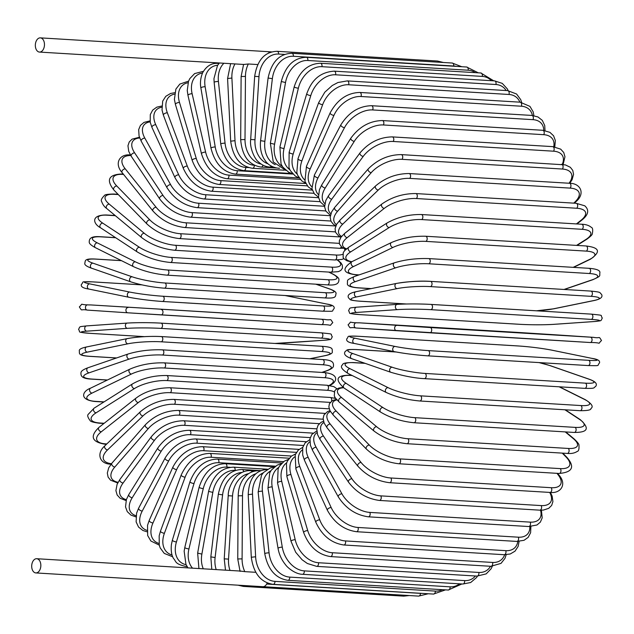 <?xml version="1.0" encoding="UTF-8"?>
<svg xmlns="http://www.w3.org/2000/svg" width="634" height="634" viewBox="0 0 634 634"><rect width="100%" height="100%" fill="white"/><g stroke="black" fill="none" stroke-linecap="round" stroke-linejoin="round"><path stroke-width="0.95" d="M266.969 51.631A7.117 4.565 93.5 0 1 267.35 51.623A7.117 4.565 93.5 0 1 269.474 52.63M39.95 37.866A7.117 4.565 93.5 0 1 40.33 37.866A7.117 4.565 93.5 0 1 44.467 44.951A7.117 4.565 93.5 0 1 39.855 52.075A7.117 4.565 93.5 0 1 39.474 52.075A7.117 4.565 93.5 0 1 35.338 44.99A7.117 4.565 93.5 0 1 39.95 37.866M39.474 52.075L243.773 64.462L248.33 63.986L257.666 64.549M255.827 473.78A23.727 18.148 86 0 0 242.521 495.733L242.085 558.863A23.727 18.148 86 0 0 244.787 571.638L240.548 571.099M36.32 558.72A7.117 4.565 93.5 0 1 36.701 558.72A7.117 4.565 93.5 0 1 40.838 565.805A7.117 4.565 93.5 0 1 36.217 572.922A7.117 4.565 93.5 0 1 35.837 572.93A7.117 4.565 93.5 0 1 31.7 565.845A7.117 4.565 93.5 0 1 36.32 558.72M267.191 582.931A7.117 4.565 93.5 0 1 263.229 586.68A7.117 4.565 93.5 0 1 262.848 586.688L35.837 572.93M244.787 571.638L255.708 572.304M283.842 343.057A2.639 2.013 -94 0 1 283.644 343.081A2.639 2.013 -94 0 1 283.446 343.081L324.101 340.268A23.727 1.522 -179.6 0 0 321.169 338.104L160.806 328.388A23.727 1.522 -179.6 0 0 127.379 328.341L86.731 331.162A23.727 1.522 -179.6 0 0 89.663 333.318L144.481 336.638M274.799 343.438A23.727 1.522 -179.6 0 0 283.446 343.081M161.123 323.142L321.2 332.842A2.639 1.688 93.5 0 1 321.343 332.842A2.639 1.688 93.5 0 1 322.872 335.465A2.639 1.688 93.5 0 1 321.169 338.104M86.763 325.9A2.639 2.013 86 0 0 86.565 325.9L127.22 323.078A2.639 2.013 86 0 1 127.418 323.078A23.727 1.522 0.4 0 1 160.838 323.126A2.639 1.688 93.5 0 1 160.981 323.126A2.639 1.688 93.5 0 1 162.51 325.749A2.639 1.688 93.5 0 1 160.806 328.388M144.401 336.646L89.521 333.318C75.573 331.796 81.136 332.699 78.561 329.442C80.328 326.074 78.481 326.914 86.565 325.9A2.639 2.013 86 0 0 84.726 328.539A2.639 2.013 86 0 0 86.731 331.162M324.505 340.236A2.639 2.013 -94 0 1 324.299 340.26C332.382 339.245 330.536 340.086 332.295 336.725C329.728 333.468 335.291 334.364 321.343 332.842L160.981 323.126C148.935 322.508 137.681 322.5 127.22 323.078A2.639 2.013 86 0 0 125.381 325.717A2.639 2.013 86 0 0 127.379 328.341M274.879 343.446L324.299 340.26A2.639 2.013 -94 0 1 324.101 340.268M87.65 304.835A2.639 2.021 93.8 0 0 85.463 307.339A2.639 2.021 93.8 0 0 87.31 310.097C79.924 308.718 82.594 311.968 79.353 306.911C84.171 302.378 77.57 305.009 90.646 304.922L251.009 314.646A2.639 1.688 93.5 0 1 251.016 314.646L90.654 304.922A2.639 1.688 -86.5 0 0 90.646 304.922L284.381 316.754A2.639 2.021 -86.2 0 1 284.389 316.754A2.639 2.021 -86.2 0 0 284.365 316.754M128.108 307.53A2.639 2.021 93.8 0 0 125.928 310.034A2.639 2.021 93.8 0 0 127.767 312.792L87.318 310.097A2.639 2.021 93.8 0 1 87.31 310.097L127.767 312.792A2.639 2.021 93.8 0 0 127.775 312.792L321.493 324.624L161.139 314.9M321.826 319.362A2.639 1.688 93.5 0 1 323.34 322.096A2.639 1.688 93.5 0 1 321.493 324.624C334.57 324.537 327.976 327.168 332.795 322.635C329.553 317.579 332.224 320.828 324.838 319.449A2.639 2.021 -86.2 0 1 324.838 319.449L284.381 316.754M161.456 309.638A2.639 1.688 93.5 0 1 162.978 312.38A2.639 1.688 93.5 0 1 161.131 314.9L127.767 312.792M141.945 284.872L92.905 281.9A23.727 1.656 6.8 0 0 89.711 283.866L129.669 292.052A23.727 1.656 6.8 0 0 162.835 296.229L323.197 305.945A23.727 1.656 6.8 0 0 326.383 303.979L286.425 295.793A23.727 1.656 6.8 0 0 284.943 295.499M286.425 295.793A2.639 2.013 -78.4 0 1 286.647 295.816A2.639 2.013 -78.4 0 1 286.853 295.88M162.835 296.229A2.639 1.688 93.5 0 1 164.198 299.058A2.639 1.688 93.5 0 1 162.359 301.467A2.639 1.688 93.5 0 1 162.209 301.451A23.727 1.656 -173.2 0 1 129.043 297.275A2.639 2.013 101.6 0 1 128.829 297.251A2.639 2.013 101.6 0 1 127.355 294.398A2.639 2.013 101.6 0 1 129.669 292.052M323.197 305.945A2.639 1.688 93.5 0 1 324.56 308.782A2.639 1.688 93.5 0 1 322.722 311.191A2.639 1.688 93.5 0 1 322.571 311.167L162.51 301.467M326.383 303.979A2.639 2.013 -78.4 0 1 326.605 304.003A2.639 2.013 -78.4 0 1 326.819 304.066M89.711 283.866A2.639 2.013 101.6 0 0 87.397 286.211A2.639 2.013 101.6 0 0 88.871 289.056A2.639 2.013 101.6 0 0 89.085 289.088M121.498 260.669L96.423 259.155A2.639 1.688 -86.5 0 0 96.13 259.092L121.403 260.622M96.423 259.155A23.727 3.233 10.1 0 0 92.929 263.158L132.086 276.773A23.727 3.233 10.1 0 0 164.943 282.986L325.305 292.702A23.727 3.233 10.1 0 0 328.8 288.7L315.795 284.175M328.8 288.7A2.639 1.989 -70.8 0 1 329.212 288.779L316.009 284.19M325.305 292.702A2.639 1.688 93.5 0 1 326.518 295.61A2.639 1.688 93.5 0 1 324.695 297.909C337.391 298.749 335.18 295.991 336.083 293.487C336.171 291.973 333.88 290.404 329.212 288.779M164.943 282.986A2.639 1.688 93.5 0 1 166.156 285.894A2.639 1.688 93.5 0 1 164.325 288.185L324.695 297.909M132.086 276.773A2.639 1.989 109.2 0 0 129.669 278.96A2.639 1.989 109.2 0 0 130.762 281.837C140.994 285.086 152.184 287.202 164.325 288.185M92.929 263.158A2.639 1.989 109.2 0 0 90.511 265.337A2.639 1.989 109.2 0 0 91.613 268.222L130.762 281.837M115.705 237.742L101.194 236.862A2.639 1.688 -86.5 0 0 100.758 236.744L115.547 237.639M101.194 236.862A23.727 4.779 13.4 0 0 97.287 242.862L135.335 261.81A23.727 4.779 13.4 0 0 167.78 270.013L328.143 279.737A23.727 4.779 13.4 0 0 332.058 273.729L328.729 272.073M332.058 273.729A2.639 1.95 -63.5 0 1 332.636 273.888L329.038 272.097M328.143 279.737A2.639 1.688 93.5 0 1 329.197 282.693A2.639 1.688 93.5 0 1 327.39 284.88C337.653 285.712 338.936 282.78 338.921 279.507C338.976 278.025 336.876 276.155 332.636 273.888M167.78 270.013A2.639 1.688 93.5 0 1 168.834 272.977A2.639 1.688 93.5 0 1 167.027 275.156L327.39 284.88M135.335 261.81A2.639 1.95 116.5 0 0 132.831 263.823A2.639 1.95 116.5 0 0 133.568 266.684C143.633 271.225 154.783 274.046 167.027 275.156M97.287 242.862A2.639 1.95 116.5 0 0 94.783 244.875A2.639 1.95 116.5 0 0 95.512 247.736L133.568 266.684M115.348 215.695L107.178 215.195A2.639 1.688 -86.5 0 0 106.599 214.997L115.134 215.512M107.178 215.195A23.727 6.292 16.8 0 0 102.748 223.144L139.401 247.268A23.727 6.292 16.8 0 0 171.323 257.42L331.685 267.136A23.727 6.292 16.8 0 0 337.32 260.035M331.685 267.136A2.639 1.688 93.5 0 1 332.588 270.132A2.639 1.688 93.5 0 1 330.797 272.2L338.374 271.637L340.775 270.472L342.447 268.142L342.305 265.107L340.981 262.92L337.708 260.019M171.323 257.42A2.639 1.688 93.5 0 1 172.226 260.416A2.639 1.688 93.5 0 1 170.435 262.484L330.797 272.2M139.401 247.268A2.639 1.902 123.4 0 0 136.833 249.107A2.639 1.902 123.4 0 0 137.221 251.904C147.033 257.721 158.104 261.248 170.435 262.484M102.748 223.144A2.639 1.902 123.4 0 0 100.172 224.983A2.639 1.902 123.4 0 0 100.56 227.78L137.221 251.904M118.296 194.559L114.318 194.321A2.639 1.688 -86.5 0 0 113.613 194.02L118.035 194.289M114.318 194.321A23.727 7.759 20.3 0 0 109.262 204.14L144.251 233.264A23.727 7.759 20.3 0 0 175.547 245.287L335.909 255.011A23.727 7.759 20.3 0 0 342.701 254.329M344.999 250.2A23.727 7.759 20.3 0 0 344.246 248.679M335.909 255.011A2.639 1.688 93.5 0 1 336.654 258.022A2.639 1.688 93.5 0 1 334.887 259.98L341.892 259.425L343.866 258.632M175.547 245.287A2.639 1.688 93.5 0 1 176.292 248.298A2.639 1.688 93.5 0 1 174.524 250.256L334.887 259.98M144.251 233.264A2.639 1.831 129.8 0 0 141.62 234.937A2.639 1.831 129.8 0 0 141.699 237.623C151.177 244.684 162.114 248.893 174.524 250.256M109.262 204.14A2.639 1.831 129.8 0 0 106.639 205.812A2.639 1.831 129.8 0 0 106.71 208.499L141.699 237.623M123.598 174.453L122.576 174.39A2.639 1.688 -86.5 0 0 121.744 173.978L123.289 174.073M122.576 174.39A23.727 9.169 23.9 0 0 116.791 186L149.838 219.903A23.727 9.169 23.9 0 0 180.405 233.716L339.309 243.353M341.258 246.824A2.639 1.688 93.5 0 1 339.626 248.29L343.327 248.259M180.405 233.716A2.639 1.688 93.5 0 1 181.007 236.728A2.639 1.688 93.5 0 1 179.263 238.574L339.626 248.29M149.838 219.903A2.639 1.751 135.7 0 0 147.167 221.409A2.639 1.751 135.7 0 0 146.961 223.968C156.035 232.226 166.805 237.092 179.263 238.574M116.791 186A2.639 1.751 135.7 0 0 114.12 187.505A2.639 1.751 135.7 0 0 113.914 190.065L146.961 223.968M130.755 155.52A23.727 10.501 27.8 0 0 125.27 168.866L156.13 207.286A23.727 10.501 27.8 0 0 185.881 222.796L335.386 231.862M185.881 222.796A2.639 1.688 93.5 0 1 186.333 225.783A2.639 1.688 93.5 0 1 184.613 227.519L340.45 236.965M156.13 207.286A2.639 1.656 141.2 0 0 153.428 208.641A2.639 1.656 141.2 0 0 152.968 211.027C161.583 220.434 172.131 225.934 184.613 227.519M125.27 168.866A2.639 1.656 141.2 0 0 122.568 170.213A2.639 1.656 141.2 0 0 122.116 172.607L152.968 211.027M139.71 137.974A23.727 11.761 31.9 0 0 134.646 152.865L163.073 195.51A23.727 11.761 31.9 0 0 191.92 212.604L330.869 221.028M191.92 212.604A2.639 1.688 93.5 0 1 192.237 215.552A2.639 1.688 93.5 0 1 190.549 217.185L335.79 225.981M163.073 195.51A2.639 1.545 146.3 0 0 160.347 196.714A2.639 1.545 146.3 0 0 159.673 198.917C167.756 209.418 178.051 215.505 190.549 217.185M134.646 152.865A2.639 1.545 146.3 0 0 131.912 154.062A2.639 1.545 146.3 0 0 131.238 156.265L159.673 198.917M150.131 121.855A23.727 12.926 36.3 0 0 144.829 138.117L170.625 184.668A23.727 12.926 36.3 0 0 198.474 203.221L325.765 210.94M198.474 203.221A2.639 1.688 93.5 0 1 198.664 206.113A2.639 1.688 93.5 0 1 197.008 207.635L330.314 215.718M170.625 184.668A2.639 1.427 151 0 0 167.867 185.714A2.639 1.427 151 0 0 167.011 187.727C174.516 199.242 184.51 205.884 197.008 207.635M144.829 138.117A2.639 1.427 151 0 0 142.079 139.163A2.639 1.427 151 0 0 141.216 141.176L167.011 187.727M161.757 107.225A23.727 13.996 41.1 0 0 155.758 124.732L178.717 174.833A23.727 13.996 41.1 0 0 205.503 194.725L320.115 201.667M205.503 194.725A2.639 1.688 93.5 0 1 205.567 197.539A2.639 1.688 93.5 0 1 203.942 198.957L324.6 206.272M178.717 174.833A2.639 1.292 155.4 0 0 175.943 175.745A2.639 1.292 155.4 0 0 174.921 177.536C181.799 190.002 191.468 197.142 203.942 198.957M155.758 124.732A2.639 1.292 155.4 0 0 152.984 125.643A2.639 1.292 155.4 0 0 151.962 127.434L174.921 177.536M174.437 94.157A23.727 14.954 46.2 0 0 167.344 112.82L187.292 166.092A23.727 14.954 46.2 0 0 212.945 187.165L313.949 193.291M212.945 187.165A2.639 1.688 93.5 0 1 212.889 189.891A2.639 1.688 93.5 0 1 211.312 191.214L318.601 197.713M187.292 166.092A2.639 1.157 159.5 0 0 184.502 166.853A2.639 1.157 159.5 0 0 183.345 168.43C189.542 181.752 198.87 189.352 211.312 191.214M167.344 112.82A2.639 1.157 159.5 0 0 164.563 113.589A2.639 1.157 159.5 0 0 163.398 115.166L183.345 168.43M188.044 82.737A23.727 15.802 51.7 0 0 179.501 102.47L196.278 158.5A23.727 15.802 51.7 0 0 220.751 180.611L307.316 185.857M220.751 180.611A2.639 1.688 93.5 0 1 219.047 184.462L312.324 190.113M196.278 158.5A2.639 1.006 163.3 0 0 193.481 159.126A2.639 1.006 163.3 0 0 192.213 160.473C197.689 174.572 206.636 182.56 219.047 184.462M179.501 102.47A2.639 1.006 163.3 0 0 176.704 103.096A2.639 1.006 163.3 0 0 175.428 104.444L192.213 160.473M202.484 73.069A23.727 16.532 57.7 0 0 192.126 93.761L205.622 152.12A23.727 16.532 57.7 0 0 228.858 175.111L300.27 179.438M228.858 175.111A2.639 1.688 93.5 0 1 227.099 178.748L305.818 183.519M205.622 152.12A2.639 0.848 167 0 0 202.817 152.612A2.639 0.848 167 0 0 201.453 153.721C206.177 168.493 214.728 176.831 227.099 178.748M192.126 93.761A2.639 0.848 167 0 0 189.32 94.252A2.639 0.848 167 0 0 187.965 95.362L201.453 153.721M218.77 63.725A2.639 1.688 -86.5 0 0 218.048 63.424L218.968 63.479M217.668 65.262A23.727 17.134 64.2 0 0 205.139 86.747L215.235 147.001A23.727 17.134 64.2 0 0 237.195 170.697L292.868 174.073M237.195 170.697A2.639 1.688 93.5 0 1 235.396 174.128L299.145 177.988M215.235 147.001A2.639 0.682 170.5 0 0 212.422 147.357A2.639 0.682 170.5 0 0 210.995 148.229C214.926 163.572 223.065 172.202 235.396 174.128M205.139 86.747A2.639 0.682 170.5 0 0 202.333 87.104A2.639 0.682 170.5 0 0 200.899 87.983L210.995 148.229M223.897 63.257A23.727 17.609 71.1 0 0 218.429 81.501L225.054 143.189A23.727 17.609 71.1 0 0 245.715 167.416L248.671 167.598M245.715 167.416A2.639 1.688 93.5 0 1 243.884 170.625L291.949 173.534M225.054 143.189A2.639 0.515 173.9 0 0 222.241 143.411A2.639 0.515 173.9 0 0 220.767 144.037C223.873 159.839 231.584 168.699 243.884 170.625M218.429 81.501A2.639 0.515 173.9 0 0 215.615 81.723A2.639 0.515 173.9 0 0 214.141 82.357L220.767 144.037M234.976 63.923A23.727 17.942 78.4 0 0 231.901 78.045L235.008 140.693A23.727 17.942 78.4 0 0 254.345 165.292L254.527 165.3M254.345 165.292A2.639 1.688 93.5 0 1 252.498 168.272L284.278 170.197M235.008 140.693L230.681 141.176C232.955 157.327 240.223 166.354 252.498 168.272M231.901 78.045L227.582 78.529L230.681 141.176M248.33 63.986A23.727 18.148 86 0 0 245.453 76.421L245.009 139.551A23.727 18.148 86 0 0 261.224 164.103M245.453 76.421L241.118 76.516L243.591 64.391M245.009 139.551L240.682 139.654L241.118 76.516M262.936 165.125A2.639 1.688 93.5 0 1 261.168 167.083C248.916 165.181 242.085 156.043 240.682 139.654M443.38 62.489L437.484 61.03A2.639 1.688 93.5 0 1 438.783 62.211M284.618 54.413L278.643 54.056A2.639 1.688 -86.5 0 0 277.121 51.314L437.484 61.03M278.643 54.056A23.727 18.212 93.8 0 0 258.973 76.627L254.995 139.765A23.727 18.212 93.8 0 0 268.103 163.857M271.241 166.1A2.639 1.688 93.5 0 1 269.83 167.067L273.904 167.313M254.995 139.765L250.676 139.488C249.368 148.625 255.447 159.784 258.157 161.575C261.636 164.967 265.527 166.797 269.83 167.067M258.973 76.627L254.662 76.349L250.676 139.488M452.216 63.028A2.639 1.688 93.5 0 1 453.722 65.999L293.36 56.275A2.639 1.688 -86.5 0 0 291.854 53.304L452.216 63.028L461.718 66.713M456.25 66.388A23.727 18.132 101.6 0 0 453.722 65.999M293.36 56.275A23.727 18.132 101.6 0 0 272.366 78.671L264.877 141.334A23.727 18.132 101.6 0 0 275.196 164.658M279.103 168.05A2.639 1.688 93.5 0 1 278.421 168.232L279.491 168.295M264.877 141.334L260.59 140.685C259.877 147.437 260.954 153.38 263.839 158.532L265.543 161.107C266.09 161.884 269.616 167.091 278.421 168.232M272.366 78.671L268.087 78.022L260.59 140.685M466.703 67.022A2.639 1.688 93.5 0 1 468.177 70.215L307.815 60.499A2.639 1.688 -86.5 0 0 306.341 57.298L466.703 67.022L478.298 72.831M475.183 72.641A23.727 17.918 109.2 0 0 468.177 70.215M307.815 60.499A23.727 17.918 109.2 0 0 285.53 82.539L274.585 144.251A23.727 17.918 109.2 0 0 282.463 166.591M274.585 144.251L270.361 143.221L273.254 161.963L285.926 170.475M285.53 82.539L281.306 81.509L270.361 143.221M480.849 72.981A2.639 1.688 93.5 0 1 482.276 76.405L321.913 66.681A2.639 1.688 -86.5 0 0 320.487 63.265L480.849 72.981L493.751 80.827M491.334 80.676A23.727 17.57 116.5 0 0 482.276 76.405M321.913 66.681A23.727 17.57 116.5 0 0 298.368 88.189L284.048 148.483A23.727 17.57 116.5 0 0 289.841 169.73M284.048 148.483A2.639 0.531 -166.6 0 1 281.282 147.912A2.639 0.531 -166.6 0 1 279.895 147.08L281.052 164L282.748 167.011L288.866 172.377L292.48 173.661M298.368 88.189A2.639 0.531 -166.6 0 1 295.603 87.619A2.639 0.531 -166.6 0 1 294.216 86.795L279.895 147.08M494.536 80.875A2.639 1.688 93.5 0 1 495.907 84.512L335.544 74.788A2.639 1.688 -86.5 0 0 334.173 71.151L494.536 80.875L502.271 83.387L507.343 88.918L508.183 90.67M506.17 90.543A23.727 17.086 123.4 0 0 495.907 84.512M335.544 74.788A23.727 17.086 123.4 0 0 310.771 95.591L293.193 153.999A23.727 17.086 123.4 0 0 297.227 174.112M293.193 153.999A2.639 0.697 -163.2 0 1 290.443 153.293A2.639 0.697 -163.2 0 1 289.136 152.239L288.985 167.638L290.285 170.586L295.349 176.117L299.082 177.892M310.771 95.591A2.639 0.697 -163.2 0 1 308.029 94.886A2.639 0.697 -163.2 0 1 306.721 93.824L289.136 152.239M507.66 90.63A2.639 1.688 93.5 0 1 508.959 94.474L348.597 84.758A2.639 1.688 -86.5 0 0 347.297 80.906L507.66 90.63L516.583 94.022L520.728 99.673L521.6 102.328M519.864 102.161A23.727 16.476 129.8 0 0 508.959 94.474M348.597 84.758A23.727 16.476 129.8 0 0 322.651 104.681L301.942 160.767A23.727 16.476 129.8 0 0 304.518 179.731M301.942 160.767A2.639 0.864 -159.7 0 1 299.224 159.927A2.639 0.864 -159.7 0 1 298.012 158.643L296.799 172.607L297.671 175.277L301.816 180.928L305.667 183.21M322.651 104.681A2.639 0.864 -159.7 0 1 319.932 103.849A2.639 0.864 -159.7 0 1 318.72 102.557L298.012 158.643M520.126 102.177A2.639 1.688 93.5 0 1 521.505 103.588A2.639 1.688 93.5 0 1 521.338 106.219L360.976 96.503A2.639 1.688 -86.5 0 0 361.142 93.864A2.639 1.688 -86.5 0 0 359.763 92.453L520.126 102.177L529.945 106.385L533.186 111.853L533.899 115.665M532.409 115.467A23.727 15.739 135.7 0 0 521.338 106.219M360.976 96.503A23.727 15.739 135.7 0 0 333.92 115.396L310.24 168.731A23.727 15.739 135.7 0 0 311.611 186.57M310.24 168.731A2.639 1.022 -156.1 0 1 307.545 167.756A2.639 1.022 -156.1 0 1 306.46 166.251L304.946 181.379L308.187 186.84L312.174 189.637M333.92 115.396A2.639 1.022 -156.1 0 1 331.225 114.421A2.639 1.022 -156.1 0 1 330.132 112.915L306.46 166.251M531.831 115.428A2.639 1.688 93.5 0 1 533.242 116.933A2.639 1.688 93.5 0 1 532.956 119.66L372.594 109.936A2.639 1.688 -86.5 0 0 372.879 107.217A2.639 1.688 -86.5 0 0 371.469 105.704L531.831 115.428L537.933 116.941L542.292 120.357L544.733 125.5L545.002 130.556M543.742 130.366A23.727 14.875 141.2 0 0 532.956 119.66M372.594 109.936A23.727 14.875 141.2 0 0 344.492 127.656L318.022 177.829A23.727 14.875 141.2 0 0 318.411 194.567M318.022 177.829A2.639 1.165 -152.2 0 1 315.352 176.72A2.639 1.165 -152.2 0 1 314.409 175L311.928 188.702L314.369 193.845L318.506 197.158M344.492 127.656A2.639 1.165 -152.2 0 1 341.821 126.546A2.639 1.165 -152.2 0 1 340.878 124.819L314.409 175M542.696 130.279A2.639 1.688 93.5 0 1 544.13 131.896A2.639 1.688 93.5 0 1 543.718 134.685L383.356 124.969A2.639 1.688 -86.5 0 0 383.768 122.172A2.639 1.688 -86.5 0 0 382.334 120.555L542.696 130.279L549.892 132.324L553.569 135.779L555.344 140.51L554.798 146.866M553.744 146.716A23.727 13.908 146.3 0 0 543.718 134.685M383.356 124.969A23.727 13.908 146.3 0 0 354.279 141.35L325.226 187.989A23.727 13.908 146.3 0 0 324.838 203.649M325.226 187.989A2.639 1.308 -148.1 0 1 322.587 186.737A2.639 1.308 -148.1 0 1 321.803 184.819L319.417 189.725L318.514 197.198L320.281 201.937L324.6 205.741M354.279 141.35A2.639 1.308 -148.1 0 1 351.64 140.106A2.639 1.308 -148.1 0 1 350.864 138.18L321.803 184.819M552.626 146.62A2.639 1.688 93.5 0 1 554.084 148.34A2.639 1.688 93.5 0 1 553.545 151.193L393.183 141.469A2.639 1.688 -86.5 0 0 393.722 138.624A2.639 1.688 -86.5 0 0 392.264 136.896L552.626 146.62L560.67 149.133L563.745 152.509L564.957 156.78L563.135 164.475M562.263 164.38A23.727 12.831 151 0 0 553.545 151.193M393.183 141.469A23.727 12.831 151 0 0 363.219 156.392L331.796 199.139A23.727 12.831 151 0 0 330.845 213.721M331.796 199.139A2.639 1.434 -143.7 0 1 329.189 197.745A2.639 1.434 -143.7 0 1 328.594 195.637L325.821 200.455L324.616 206.795L325.836 211.067L330.393 215.322M363.219 156.392A2.639 1.434 -143.7 0 1 360.619 155.005A2.639 1.434 -143.7 0 1 360.017 152.897L328.594 195.637M561.558 164.325A2.639 1.688 93.5 0 1 563.04 166.156A2.639 1.688 93.5 0 1 562.358 169.04L401.996 159.324A2.639 1.688 -86.5 0 0 402.677 156.44A2.639 1.688 -86.5 0 0 401.195 154.601L565.338 164.888L570.331 167.281L572.779 170.419L573.556 174.334L572.082 179.723L569.768 183.281M569.047 183.234A23.727 11.65 155.4 0 0 562.358 169.04M401.996 159.324A23.727 11.65 155.4 0 0 371.231 172.67L337.676 211.185A23.727 11.65 155.4 0 0 336.416 224.674M337.676 211.185A2.639 1.553 -138.9 0 1 335.117 209.656A2.639 1.553 -138.9 0 1 334.736 207.366L331.63 211.883L330.163 217.264L330.94 221.187L333.381 224.317L335.846 225.839M371.231 172.67A2.639 1.553 -138.9 0 1 368.671 171.132A2.639 1.553 -138.9 0 1 368.291 168.85L334.736 207.366M569.419 183.258A2.639 1.688 93.5 0 1 570.917 185.199A2.639 1.688 93.5 0 1 570.085 188.108L409.722 178.392A2.639 1.688 -86.5 0 0 410.555 175.483A2.639 1.688 -86.5 0 0 409.057 173.542L569.419 183.258C580.57 183.21 585.602 193.592 575.973 201.644A2.639 1.664 46.2 0 1 574.983 201.969A23.727 10.39 159.5 0 0 570.085 188.108M573.762 203.134L574.983 201.969M409.722 178.392A23.727 10.39 159.5 0 0 378.26 190.042L342.836 224.048A23.727 10.39 159.5 0 0 341.583 236.411M342.836 224.048A2.639 1.664 -133.8 0 1 340.323 222.368A2.639 1.664 -133.8 0 1 340.181 219.927L336.67 224.23L335.093 228.573L335.521 232.234L338.659 236.007L340.997 237.187M378.26 190.042A2.639 1.664 -133.8 0 1 375.748 188.361A2.639 1.664 -133.8 0 1 375.605 185.921L340.181 219.927M576.148 203.284A2.639 1.688 93.5 0 1 577.653 205.337A2.639 1.688 93.5 0 1 576.686 208.245L416.324 198.529A2.639 1.688 -86.5 0 0 417.291 195.613A2.639 1.688 -86.5 0 0 415.785 193.56L576.148 203.284L584.778 205.812C589.438 210.028 588.487 214.775 581.909 220.046A2.639 1.759 51.7 0 1 580.974 220.315A23.727 9.042 163.3 0 0 576.686 208.245M576.409 223.921L580.974 220.315M416.324 198.529A23.727 9.042 163.3 0 0 384.259 208.388L347.226 237.623A23.727 9.042 163.3 0 0 346.536 248.797M347.226 237.623A2.639 1.759 -128.3 0 1 344.769 235.793A2.639 1.759 -128.3 0 1 344.896 233.225L341.013 237.156L339.341 240.777L339.452 243.955L342.027 247.458L345.982 249.265M384.259 208.388A2.639 1.759 -128.3 0 1 381.795 206.557A2.639 1.759 -128.3 0 1 381.93 203.989L344.896 233.225M581.687 224.238A2.639 1.688 93.5 0 1 583.209 226.401A2.639 1.688 93.5 0 1 582.091 229.302L421.729 219.578A2.639 1.688 -86.5 0 0 422.846 216.685A2.639 1.688 -86.5 0 0 421.325 214.522L581.687 224.238C585.824 224.365 589.018 225.403 591.292 227.344C592.711 227.741 593.052 229.904 592.307 233.843C592.235 234.826 590.373 236.648 586.735 239.287A2.639 1.839 57.7 0 1 585.887 239.493A23.727 7.632 167 0 0 582.091 229.302M576.552 245.39L585.887 239.493M421.729 219.578A23.727 7.632 167 0 0 389.173 227.566L350.816 251.809A23.727 7.632 167 0 0 351.838 261.699M350.816 251.809A2.639 1.839 -122.3 0 1 348.423 249.82A2.639 1.839 -122.3 0 1 348.851 247.149L344.595 250.652L343.271 252.601L343.113 257.467L344.294 259.092L347.012 260.82L351.347 261.945M389.173 227.566A2.639 1.839 -122.3 0 1 386.772 225.577A2.639 1.839 -122.3 0 1 387.2 222.906L348.851 247.149M586.014 245.968A2.639 1.688 93.5 0 1 587.544 248.251A2.639 1.688 93.5 0 1 586.276 251.112L425.913 241.388A2.639 1.688 -86.5 0 0 427.181 238.527A2.639 1.688 -86.5 0 0 425.652 236.244L586.014 245.968C597.561 247.363 602.554 250.747 590.413 259.219A2.639 1.902 64.2 0 1 589.683 259.361A23.727 6.166 170.5 0 0 586.276 251.112M573.191 267.342L589.683 259.361M425.913 241.388A23.727 6.166 170.5 0 0 392.961 247.434L353.582 266.502A23.727 6.166 170.5 0 0 356.99 274.752L359.137 274.879M356.99 274.752A2.639 1.688 93.5 0 1 356.411 274.871L358.749 275.013M353.582 266.502A2.639 1.902 -115.8 0 1 351.26 264.346A2.639 1.902 -115.8 0 1 352.013 261.612C339.872 270.092 344.856 273.476 356.411 274.871M392.961 247.434A2.639 1.902 -115.8 0 1 390.639 245.287A2.639 1.902 -115.8 0 1 391.392 242.553L352.013 261.612M588.637 268.364A2.639 1.688 93.5 0 1 589.073 268.309A2.639 1.688 93.5 0 1 590.611 270.702A2.639 1.688 93.5 0 1 589.192 273.508L428.83 263.784A2.639 1.688 -86.5 0 0 430.248 260.978A2.639 1.688 -86.5 0 0 428.711 258.585L589.073 268.309C596.443 268.911 600.057 270.314 599.915 272.517C599.273 276.384 601.84 275.568 592.901 279.681A2.639 1.957 71.1 0 1 592.322 279.76A23.727 4.644 173.9 0 0 589.192 273.508M564.022 289.453L592.322 279.76M428.83 263.784A23.727 4.644 173.9 0 0 395.608 267.841L355.5 281.575A23.727 4.644 173.9 0 0 358.63 287.828L371.223 288.597M358.63 287.828A2.639 1.688 93.5 0 1 358.194 287.891L370.898 288.66M355.5 281.575A2.639 1.957 -108.9 0 1 353.265 279.261A2.639 1.957 -108.9 0 1 354.366 276.511C345.435 280.624 347.995 279.816 347.353 283.683C347.218 285.886 350.832 287.289 358.194 287.891M395.608 267.841A2.639 1.957 -108.9 0 1 393.373 265.527A2.639 1.957 -108.9 0 1 394.483 262.777L354.366 276.511M590.571 291.101A2.639 1.688 93.5 0 1 590.856 291.085A2.639 1.688 93.5 0 1 592.394 293.59A2.639 1.688 93.5 0 1 590.825 296.324L430.462 286.608A2.639 1.688 -86.5 0 0 432.031 283.873A2.639 1.688 -86.5 0 0 430.494 281.361A2.639 1.688 -86.5 0 0 430.209 281.385A23.727 3.091 -2.8 0 0 396.829 283.398M536.269 310.787A23.727 3.091 177.2 0 0 553.268 308.853L593.804 300.54A23.727 3.091 177.2 0 0 590.825 296.324M593.804 300.54A2.639 1.997 78.4 0 0 594.201 300.516C600.691 299.113 603.116 297.021 601.476 294.247C599.114 292.512 602.308 292.226 590.856 291.085L430.494 281.361C420.5 280.711 409.144 281.401 396.424 283.43L355.888 291.735A2.639 1.997 -101.6 0 0 354.422 294.461A2.639 1.997 -101.6 0 0 356.546 296.926A23.727 3.091 177.2 0 0 359.526 301.15L406.465 303.995M430.462 286.608A23.727 3.091 177.2 0 0 397.082 288.621L356.546 296.926M553.268 308.853A2.639 1.997 78.4 0 0 553.664 308.821L594.201 300.516M359.526 301.15A2.639 1.688 93.5 0 1 359.24 301.166L405.99 304.003M397.082 288.621A2.639 1.997 -101.6 0 1 394.958 286.148A2.639 1.997 -101.6 0 1 396.424 283.43M431.12 304.423L591.205 314.123A2.639 1.688 93.5 0 1 591.348 314.123A2.639 1.688 93.5 0 1 592.877 316.746A2.639 1.688 93.5 0 1 591.165 319.385L430.803 309.669A2.639 1.688 -86.5 0 0 432.515 307.03A2.639 1.688 -86.5 0 0 430.985 304.407A2.639 1.688 -86.5 0 0 430.843 304.407A23.727 1.522 0.4 0 0 397.415 304.36A2.639 2.013 -94 0 0 397.217 304.36L356.562 307.181A2.639 2.013 -94 0 1 356.768 307.181M430.803 309.669A23.727 1.522 -179.6 0 0 397.383 309.622L356.728 312.443A23.727 1.522 -179.6 0 0 359.66 314.599L520.023 324.315A23.727 1.522 -179.6 0 0 553.45 324.362L594.098 321.541A23.727 1.522 -179.6 0 0 591.165 319.385M594.098 321.541A2.639 2.013 86 0 0 594.304 321.541A2.639 2.013 86 0 0 594.502 321.517M553.45 324.362A2.639 2.013 86 0 0 553.648 324.362A2.639 2.013 86 0 0 553.847 324.339M356.728 312.443A2.639 2.013 -94 0 1 354.731 309.82A2.639 2.013 -94 0 1 356.562 307.181C348.486 308.195 350.325 307.355 348.565 310.723C351.133 313.981 345.57 313.077 359.518 314.599L519.88 324.323C531.934 324.933 543.187 324.949 553.648 324.362L594.304 321.541C602.379 320.527 600.541 321.367 602.3 318.006C599.732 314.741 605.296 315.645 591.348 314.123L430.985 304.407C418.931 303.789 407.678 303.773 397.217 304.36A2.639 2.013 -94 0 0 395.386 306.999A2.639 2.013 -94 0 0 397.383 309.622M590.539 337.256A2.639 1.688 93.5 0 1 592.061 339.998A2.639 1.688 93.5 0 1 590.214 342.518A2.639 1.688 93.5 0 1 590.206 342.518L429.86 332.802A2.639 1.688 -86.5 0 0 429.852 332.802A2.639 1.688 -86.5 0 0 431.699 330.274A2.639 1.688 -86.5 0 0 430.177 327.54L593.543 337.351A2.639 2.021 93.8 0 0 593.543 337.351L359.375 322.825L430.177 327.54M593.567 337.351A2.639 2.021 93.8 0 0 593.559 337.351C600.858 338.707 598.385 335.513 601.507 340.537C596.586 345.086 603.394 342.423 590.214 342.518L356.039 327.992A2.639 2.021 -86.2 0 1 356.031 327.992A2.639 2.021 -86.2 0 1 354.184 325.234A2.639 2.021 -86.2 0 1 356.371 322.73M396.829 325.424A2.639 2.021 -86.2 0 0 394.641 327.929A2.639 2.021 -86.2 0 0 396.488 330.686A2.639 2.021 -86.2 0 1 396.488 330.686L356.031 327.992C348.724 326.637 351.196 329.831 348.074 324.806C352.995 320.257 346.188 322.92 359.367 322.825A2.639 1.688 93.5 0 1 359.375 322.825L519.729 332.541A2.639 1.688 93.5 0 1 519.737 332.541A2.639 1.688 93.5 0 1 519.729 332.541L553.094 334.657A2.639 2.021 93.8 0 0 553.094 334.657A2.639 2.021 93.8 0 0 553.086 334.657L593.559 337.351M592.211 358.448A2.639 2.013 101.6 0 0 591.997 358.384A2.639 2.013 101.6 0 0 591.776 358.353L551.818 350.166A23.727 1.656 6.8 0 0 518.66 345.998L358.297 336.274A23.727 1.656 6.8 0 0 355.103 338.247L395.061 346.433A23.727 1.656 6.8 0 0 428.219 350.602L588.582 360.326A2.639 1.688 93.5 0 1 589.953 363.155A2.639 1.688 93.5 0 1 588.114 365.564A2.639 1.688 93.5 0 1 587.964 365.549L427.902 355.84M588.582 360.326A23.727 1.656 6.8 0 0 591.776 358.353M395.061 346.433A2.639 2.013 -78.4 0 0 392.747 348.779A2.639 2.013 -78.4 0 0 394.221 351.624A2.639 2.013 -78.4 0 0 394.435 351.656A23.727 1.656 -173.2 0 0 427.601 355.825A2.639 1.688 -86.5 0 0 427.752 355.848A2.639 1.688 -86.5 0 0 429.59 353.439A2.639 1.688 -86.5 0 0 428.219 350.602M552.246 350.253A2.639 2.013 101.6 0 0 552.04 350.198A2.639 2.013 101.6 0 0 551.818 350.166M354.477 343.469A2.639 2.013 -78.4 0 1 354.263 343.438A2.639 2.013 -78.4 0 1 352.789 340.593A2.639 2.013 -78.4 0 1 355.103 338.247M396.147 352.005L356.466 349.596A23.727 3.233 10.1 0 0 352.972 353.606L392.129 367.221A23.727 3.233 10.1 0 0 424.986 373.426L585.348 383.15A2.639 1.688 93.5 0 1 586.561 386.058A2.639 1.688 93.5 0 1 584.738 388.349C596.071 388.587 593.131 387.913 595.659 386.439C597.6 383.863 595.461 381.454 589.255 379.227A2.639 1.989 109.2 0 0 588.843 379.14L549.694 365.525A23.727 3.233 10.1 0 0 538.813 362.577M585.348 383.15A23.727 3.233 10.1 0 0 588.843 379.14M424.075 378.569A2.639 1.688 -86.5 0 0 424.376 378.633A2.639 1.688 -86.5 0 0 426.199 376.334A2.639 1.688 -86.5 0 0 424.986 373.426M589.255 379.227L550.098 365.604A2.639 1.989 109.2 0 0 549.694 365.525M395.822 351.941L356.173 349.54A2.639 1.688 93.5 0 1 356.466 349.596M352.06 358.741A2.639 1.989 -70.8 0 1 351.656 358.662A2.639 1.989 -70.8 0 1 350.554 355.785A2.639 1.989 -70.8 0 1 352.972 353.606M391.218 372.364A2.639 1.989 -70.8 0 1 390.806 372.285A2.639 1.989 -70.8 0 1 389.712 369.4A2.639 1.989 -70.8 0 1 392.129 367.221M365.176 363.369L353.915 362.688A23.727 4.779 13.4 0 0 350 368.687L388.056 387.636A23.727 4.779 13.4 0 0 420.5 395.838L580.863 405.554A2.639 1.688 93.5 0 1 581.917 408.518A2.639 1.688 93.5 0 1 580.11 410.697C587.544 410.721 591.134 410.008 590.888 408.565C593.678 406.703 591.831 403.747 585.348 399.705A2.639 1.95 116.5 0 0 584.77 399.555L559.156 386.803M580.863 405.554A23.727 4.779 13.4 0 0 584.77 399.555M580.11 410.697L419.74 400.981A2.639 1.688 -86.5 0 0 421.555 398.802A2.639 1.688 -86.5 0 0 420.5 395.838M364.859 363.258L353.471 362.569A2.639 1.688 93.5 0 1 353.915 362.688M353.471 362.569C346.037 362.545 342.447 363.258 342.693 364.701C339.903 366.563 341.75 369.519 348.232 373.561A2.639 1.95 -63.5 0 1 347.503 370.7A2.639 1.95 -63.5 0 1 350 368.687M348.232 373.561L386.28 392.501A2.639 1.95 -63.5 0 1 385.551 389.641A2.639 1.95 -63.5 0 1 388.056 387.636M352.195 375.534L350.642 375.439A23.727 6.292 16.8 0 0 346.212 383.388L382.865 407.511A23.727 6.292 16.8 0 0 414.794 417.663L575.157 427.379A2.639 1.688 93.5 0 1 576.052 430.375A2.639 1.688 93.5 0 1 574.261 432.443C585.864 432.467 591.237 429.686 580.3 419.668A2.639 1.902 123.4 0 0 579.587 419.431L564.918 409.778M575.157 427.379A23.727 6.292 16.8 0 0 579.587 419.431M574.261 432.443L413.899 422.727A2.639 1.688 -86.5 0 0 415.69 420.659A2.639 1.688 -86.5 0 0 414.794 417.663M351.822 375.344L350.071 375.241A2.639 1.688 93.5 0 1 350.642 375.439M350.071 375.241C338.469 375.217 333.096 377.999 344.032 388.024A2.639 1.902 -56.6 0 1 343.644 385.226A2.639 1.902 -56.6 0 1 346.212 383.388M344.032 388.024L380.685 412.148A2.639 1.902 -56.6 0 1 380.297 409.35A2.639 1.902 -56.6 0 1 382.865 407.511M343.612 387.746A23.727 7.759 20.3 0 0 341.623 397.581L376.612 426.706A23.727 7.759 20.3 0 0 407.908 438.736L568.27 448.452A2.639 1.688 93.5 0 1 569.023 451.463A2.639 1.688 93.5 0 1 567.248 453.421C571.289 453.809 574.594 453.151 577.178 451.448C578.66 451.242 579.246 449.086 578.945 444.989C579.024 444.085 577.431 442.064 574.15 438.942A2.639 1.831 129.8 0 0 573.326 438.633L565.243 431.897M568.27 448.452A23.727 7.759 20.3 0 0 573.326 438.633M567.248 453.421L406.885 443.697A2.639 1.688 -86.5 0 0 408.653 441.739A2.639 1.688 -86.5 0 0 407.908 438.736M343.152 387.422L338.968 388.024L336.052 389.434L334.681 390.94L334.276 395.901L335.299 397.906L339.079 401.948A2.639 1.831 -50.2 0 1 339 399.254A2.639 1.831 -50.2 0 1 341.623 397.581M339.079 401.948L374.06 431.072A2.639 1.831 -50.2 0 1 373.989 428.378A2.639 1.831 -50.2 0 1 376.612 426.706M336.876 399.88A23.727 9.169 23.9 0 0 336.282 411.173L369.329 445.076A23.727 9.169 23.9 0 0 399.903 458.889L560.266 468.613A2.639 1.688 93.5 0 1 560.86 471.617A2.639 1.688 93.5 0 1 559.117 473.463C572.502 472.322 575.109 466.957 566.947 457.383A2.639 1.751 135.7 0 0 566.051 456.995L562.263 453.12M560.266 468.613A23.727 9.169 23.9 0 0 566.051 456.995M559.117 473.463L398.754 463.747A2.639 1.688 -86.5 0 0 400.498 461.901A2.639 1.688 -86.5 0 0 399.903 458.889M336.377 399.325L332.454 400.585L329.395 403.771L328.856 406.949L330.1 410.895L333.405 415.238A2.639 1.751 -44.3 0 1 333.611 412.679A2.639 1.751 -44.3 0 1 336.282 411.173M333.405 415.238L366.46 449.141A2.639 1.751 -44.3 0 1 366.666 446.582A2.639 1.751 -44.3 0 1 369.329 445.076M330.465 411.529A23.727 10.501 27.8 0 0 330.219 424.051L361.079 462.471A23.727 10.501 27.8 0 0 390.829 477.988L551.192 487.704A2.639 1.688 93.5 0 1 551.651 490.692A2.639 1.688 93.5 0 1 549.932 492.428C560.67 493.878 567.414 484.313 558.752 474.834A2.639 1.656 141.2 0 0 557.801 474.398L556.945 473.336M551.192 487.704A23.727 10.501 27.8 0 0 557.801 474.398M549.932 492.428L389.569 482.704A2.639 1.688 -86.5 0 0 391.289 480.968A2.639 1.688 -86.5 0 0 390.829 477.988M329.973 410.658L327.564 411.545L323.982 414.945L323.118 418.424L324.14 423.084L327.065 427.791A2.639 1.656 -38.8 0 1 327.516 425.406A2.639 1.656 -38.8 0 1 330.219 424.051M327.065 427.791L357.925 466.22A2.639 1.656 -38.8 0 1 358.376 463.826A2.639 1.656 -38.8 0 1 361.079 462.471M323.895 422.49A23.727 11.761 31.9 0 0 323.491 436.121L351.925 478.773A23.727 11.761 31.9 0 0 380.765 495.867L541.127 505.583A2.639 1.688 93.5 0 1 541.444 508.531A2.639 1.688 93.5 0 1 539.756 510.164L543.441 510.069L548.727 508.333L551.659 505.433L552.911 501.621L552.135 496.073L550.423 492.452M541.127 505.583A23.727 11.761 31.9 0 0 549.686 492.412M539.756 510.164L379.394 500.44A2.639 1.688 -86.5 0 0 381.082 498.807A2.639 1.688 -86.5 0 0 380.765 495.867M323.483 421.23L320.986 422.371L318.054 425.271L316.802 429.083L317.579 434.639L320.091 439.528A2.639 1.545 -33.7 0 1 320.764 437.325A2.639 1.545 -33.7 0 1 323.491 436.121M320.091 439.528L348.526 482.181A2.639 1.545 -33.7 0 1 349.199 479.97A2.639 1.545 -33.7 0 1 351.925 478.773M317.016 432.618A23.727 12.926 36.3 0 0 316.144 447.295L341.932 493.846A23.727 12.926 36.3 0 0 369.788 512.407L530.151 522.123A2.639 1.688 93.5 0 1 530.333 525.007A2.639 1.688 93.5 0 1 528.677 526.537L536.982 524.992L540.366 522.115L542.189 517.891L541.42 510.204M530.151 522.123A23.727 12.926 36.3 0 0 540.525 510.196M528.677 526.537L368.314 516.813A2.639 1.688 -86.5 0 0 369.971 515.291A2.639 1.688 -86.5 0 0 369.788 512.407M316.778 430.93L311.809 434.512L309.986 438.728L310.383 445.195L312.53 450.354A2.639 1.427 -29 0 1 313.386 448.341A2.639 1.427 -29 0 1 316.144 447.295M312.53 450.354L338.318 496.905A2.639 1.427 -29 0 1 339.182 494.892A2.639 1.427 -29 0 1 341.932 493.846M309.804 441.795A23.727 13.996 41.1 0 0 308.227 457.479L331.186 507.572A23.727 13.996 41.1 0 0 357.972 527.464L518.335 537.188A2.639 1.688 93.5 0 1 518.39 540.002A2.639 1.688 93.5 0 1 516.773 541.42L524.041 540.303L528.162 537.363L530.603 532.75L530.896 526.553M518.335 537.188A23.727 13.996 41.1 0 0 529.81 526.577M516.773 541.42L356.411 531.704A2.639 1.688 -86.5 0 0 358.028 530.278A2.639 1.688 -86.5 0 0 357.972 527.464M309.852 439.655L305.168 442.825L302.727 447.438L302.68 454.99L304.431 460.181A2.639 1.292 -24.6 0 1 305.453 458.382A2.639 1.292 -24.6 0 1 308.227 457.479M304.431 460.181L327.39 510.283A2.639 1.292 -24.6 0 1 328.412 508.484A2.639 1.292 -24.6 0 1 331.186 507.572M302.307 449.942A23.727 14.954 46.2 0 0 299.811 466.6L319.758 519.864A23.727 14.954 46.2 0 0 345.411 540.937L505.774 550.661A2.639 1.688 93.5 0 1 505.718 553.387A2.639 1.688 93.5 0 1 504.141 554.71L510.243 553.989L515.022 551.168L518.144 546.381L519.095 541.428M505.774 550.661A23.727 14.954 46.2 0 0 517.804 541.46M504.141 554.71L343.779 544.986A2.639 1.688 -86.5 0 0 345.356 543.671A2.639 1.688 -86.5 0 0 345.411 540.937M302.751 447.342L298.305 450.053L295.182 454.84L295.864 468.938A2.639 1.157 -20.5 0 1 297.021 467.361A2.639 1.157 -20.5 0 1 299.811 466.6M295.864 468.938L315.811 522.202A2.639 1.157 -20.5 0 1 316.968 520.633A2.639 1.157 -20.5 0 1 319.758 519.864M294.572 456.956A23.727 15.802 51.7 0 0 290.951 474.589L307.736 530.61A23.727 15.802 51.7 0 0 332.208 552.721L492.57 562.445A2.639 1.688 93.5 0 1 490.867 566.297L501.011 563.38L504.965 558.388L506.186 554.718M492.57 562.445A23.727 15.802 51.7 0 0 504.656 554.734M490.867 566.297L330.504 556.573A2.639 1.688 -86.5 0 0 332.208 552.721M295.547 453.952L291.307 456.179L287.353 461.172L286.449 463.581L286.885 476.562A2.639 1.006 -16.7 0 1 288.153 475.215A2.639 1.006 -16.7 0 1 290.951 474.589M286.885 476.562L303.662 532.584A2.639 1.006 -16.7 0 1 304.938 531.244A2.639 1.006 -16.7 0 1 307.736 530.61M286.703 462.78A23.727 16.532 57.7 0 0 281.726 481.38L295.214 539.74A23.727 16.532 57.7 0 0 318.45 562.73L478.813 572.447A2.639 1.688 93.5 0 1 477.053 576.092L486.199 573.881L491.073 568.817L492.277 566.328M478.813 572.447A23.727 16.532 57.7 0 0 490.51 566.273M477.053 576.092L316.691 566.368A2.639 1.688 -86.5 0 0 318.45 562.73M288.319 459.444L284.262 461.187L279.388 466.244L278.104 468.946L277.557 482.981A2.639 0.848 -13 0 1 278.92 481.872A2.639 0.848 -13 0 1 281.726 481.38M277.557 482.981L291.046 541.349A2.639 0.848 -13 0 1 292.409 540.231A2.639 0.848 -13 0 1 295.214 539.74M278.786 467.377A23.727 17.134 64.2 0 0 272.192 486.928L282.288 547.182A23.727 17.134 64.2 0 0 304.249 570.877L464.619 580.601A2.639 1.688 93.5 0 1 462.812 584.025L470.666 582.527L476.522 577.574L477.481 576.108M464.619 580.601A23.727 17.134 64.2 0 0 475.437 575.989M462.812 584.025L302.45 574.301A2.639 1.688 -86.5 0 0 304.249 570.877M281.147 463.826L277.256 465.094L271.392 470.048L269.735 472.821L267.952 488.156A2.639 0.682 -9.5 0 1 269.387 487.284A2.639 0.682 -9.5 0 1 272.192 486.928M267.952 488.156L278.049 548.41A2.639 0.682 -9.5 0 1 279.483 547.538A2.639 0.682 -9.5 0 1 282.288 547.182M270.932 470.721A23.727 17.609 71.1 0 0 262.436 491.191L269.062 552.872A23.727 17.609 71.1 0 0 289.722 577.106L450.085 586.83A2.639 1.688 93.5 0 1 448.254 590.032L461.893 583.969M450.085 586.83A23.727 17.609 71.1 0 0 459.436 583.819M448.254 590.032L287.891 580.316A2.639 1.688 -86.5 0 0 289.722 577.106M274.102 467.139L270.361 467.94L263.586 472.457L261.501 475.223L258.141 492.047A2.639 0.515 -6.1 0 1 259.623 491.413A2.639 0.515 -6.1 0 1 262.436 491.191M258.141 492.047L264.766 553.728A2.639 0.515 -6.1 0 1 266.248 553.102A2.639 0.515 -6.1 0 1 269.062 552.872M263.245 472.837A23.727 17.942 78.4 0 0 252.522 494.132L255.621 556.779A23.727 17.942 78.4 0 0 274.966 581.378L435.328 591.094A2.639 1.688 93.5 0 1 433.482 594.074L445.52 589.866M435.328 591.094A23.727 17.942 78.4 0 0 442.31 589.675M433.482 594.074L273.111 584.35A2.639 1.688 -86.5 0 0 274.966 581.378M268 469.453C255.613 469.818 249.011 478.202 248.195 494.607L252.522 494.132M248.195 494.607L251.302 557.254L255.621 556.779M266.676 584.041L420.461 593.361A23.727 18.148 86 0 0 421.943 593.369M420.461 593.361A2.639 1.688 93.5 0 1 418.606 596.111L263.15 586.688M260.614 470.721L259.33 470.642A2.639 1.688 93.5 0 1 260.067 470.967M259.33 470.642C250.604 470.697 246.468 475.302 245.794 476.031L243.765 478.353C240.191 483.14 238.336 488.965 238.194 495.828L242.521 495.733M238.194 495.828L237.75 558.966L242.085 558.863M405.078 595.294A2.639 1.688 93.5 0 1 403.747 596.134L409.279 595.548M248.718 473.622A23.727 18.212 93.8 0 0 232.527 495.978L228.541 559.117A23.727 18.212 93.8 0 0 229.999 570.434M403.747 596.134L243.385 586.41A2.639 1.688 -86.5 0 0 244.708 585.586M255.122 470.927L250.668 470.658A2.639 1.688 93.5 0 1 251.983 471.87M250.668 470.658C246.428 470.404 242.386 471.712 238.55 474.581C235.729 475.88 228.034 486.333 228.208 495.701L232.527 495.978M228.208 495.701L224.23 558.839L228.541 559.117M241.942 472.465A23.727 18.132 101.6 0 0 222.597 494.869L215.108 557.532A23.727 18.132 101.6 0 0 216.194 569.594M260.836 470.634L242.085 469.493A2.639 1.688 93.5 0 1 243.607 471.744M242.085 469.493C229.682 469.897 221.765 478.139 218.318 494.211L222.597 494.869M218.318 494.211L210.829 556.874L215.108 557.532M235.476 470.388L235.103 470.365A23.727 17.918 109.2 0 0 212.826 492.404L201.874 554.116A23.727 17.918 109.2 0 0 203.292 568.817M267.564 469.223L233.637 467.171A2.639 1.688 93.5 0 1 235.103 470.365M233.637 467.171C221.218 467.583 212.873 475.651 208.594 491.382L212.826 492.404M208.594 491.382L197.649 553.094L201.874 554.116M230.134 467.313L226.813 467.107A23.727 17.57 116.5 0 0 203.268 488.616L188.948 548.909A23.727 17.57 116.5 0 0 192.538 568.167M274.673 466.679L225.387 463.692A2.639 1.688 93.5 0 1 226.813 467.107M225.387 463.692C212.945 464.112 204.188 471.958 199.124 487.221A2.639 0.531 13.4 0 0 200.51 488.045A2.639 0.531 13.4 0 0 203.268 488.616M199.124 487.221L184.803 547.507A2.639 0.531 13.4 0 0 186.19 548.339A2.639 0.531 13.4 0 0 188.948 548.909M275.402 466.156L218.778 462.725A23.727 17.086 123.4 0 0 194.012 483.528L176.434 541.935A23.727 17.086 123.4 0 0 186.079 564.696M187.117 566.614L186.325 566.566A2.639 1.688 -86.5 0 0 186.99 566.408M281.94 463.002L217.414 459.087A2.639 1.688 93.5 0 1 218.778 462.725M217.414 459.087C204.933 459.507 195.779 467.068 189.962 481.761A2.639 0.697 16.8 0 0 191.27 482.823A2.639 0.697 16.8 0 0 194.012 483.528M189.962 481.761L172.377 540.176A2.639 0.697 16.8 0 0 173.684 541.23A2.639 0.697 16.8 0 0 176.434 541.935M283.572 461.647L211.059 457.249A23.727 16.476 129.8 0 0 185.12 477.18L164.412 533.265A23.727 16.476 129.8 0 0 172.028 554.956M289.215 458.216L209.759 453.405A2.639 1.688 93.5 0 1 211.059 457.249M209.759 453.405C197.245 453.809 187.719 461.029 181.189 475.048A2.639 0.864 20.3 0 0 182.394 476.34A2.639 0.864 20.3 0 0 185.12 477.18M181.189 475.048L160.481 531.134A2.639 0.864 20.3 0 0 161.686 532.425A2.639 0.864 20.3 0 0 164.412 533.265M291.481 456.036L203.712 450.719A23.727 15.739 135.7 0 0 176.656 469.612L152.976 522.947A23.727 15.739 135.7 0 0 158.944 543.465M296.403 452.367L202.5 446.677A2.639 1.688 93.5 0 1 203.879 448.079A2.639 1.688 93.5 0 1 203.712 450.719M202.5 446.677C189.946 447.057 180.072 453.873 172.868 467.131A2.639 1.022 23.9 0 0 173.962 468.645A2.639 1.022 23.9 0 0 176.656 469.612M172.868 467.131L149.196 520.466A2.639 1.022 23.9 0 0 150.282 521.972A2.639 1.022 23.9 0 0 152.976 522.947M299.074 449.379L196.802 443.182A23.727 14.875 141.2 0 0 168.699 460.894L142.23 511.067A23.727 14.875 141.2 0 0 146.914 530.349M303.44 445.48L195.676 438.95A2.639 1.688 93.5 0 1 197.087 440.464A2.639 1.688 93.5 0 1 196.802 443.182M195.676 438.95C183.091 439.291 172.892 445.662 165.078 458.065A2.639 1.165 27.8 0 0 166.029 459.785A2.639 1.165 27.8 0 0 168.699 460.894M165.078 458.065L138.608 508.238A2.639 1.165 27.8 0 0 139.559 509.958A2.639 1.165 27.8 0 0 142.23 511.067M306.285 441.724L190.366 434.702A23.727 13.908 146.3 0 0 161.29 451.091L132.237 497.722A23.727 13.908 146.3 0 0 136.017 515.711M310.256 437.619L189.344 430.296A2.639 1.688 93.5 0 1 190.779 431.912A2.639 1.688 93.5 0 1 190.366 434.702M189.344 430.296C176.735 430.589 166.251 436.461 157.874 447.913A2.639 1.308 31.9 0 0 158.651 449.839A2.639 1.308 31.9 0 0 161.29 451.091M157.874 447.913L128.813 494.552A2.639 1.308 31.9 0 0 129.598 496.477A2.639 1.308 31.9 0 0 132.237 497.722M313.061 433.133L184.462 425.335A23.727 12.831 151 0 0 154.506 440.265L123.075 483.005A23.727 12.831 151 0 0 126.356 499.663M316.826 428.846L183.551 420.77A2.639 1.688 93.5 0 1 185.009 422.49A2.639 1.688 93.5 0 1 184.462 425.335M183.551 420.77C170.934 420.992 160.188 426.325 151.304 436.763A2.639 1.434 36.3 0 0 151.898 438.879A2.639 1.434 36.3 0 0 154.506 440.265M151.304 436.763L119.881 479.502A2.639 1.434 36.3 0 0 120.476 481.618A2.639 1.434 36.3 0 0 123.075 483.005M319.338 423.663L179.145 415.167A23.727 11.65 155.4 0 0 148.38 428.505L114.825 467.028A23.727 11.65 155.4 0 0 118.082 482.292M323.134 419.225L178.344 410.444A2.639 1.688 93.5 0 1 179.826 412.274A2.639 1.688 93.5 0 1 179.145 415.167M178.344 410.444C165.736 410.594 154.767 415.341 145.44 424.693A2.639 1.553 41.1 0 0 145.82 426.975A2.639 1.553 41.1 0 0 148.38 428.505M145.44 424.693L111.885 463.208A2.639 1.553 41.1 0 0 112.266 465.499A2.639 1.553 41.1 0 0 114.825 467.028M325.083 413.392L174.437 404.262A23.727 10.39 159.5 0 0 142.975 415.912L107.542 449.918A23.727 10.39 159.5 0 0 111.473 463.692M329.22 408.827L173.764 399.404A2.639 1.688 93.5 0 1 175.261 401.354A2.639 1.688 93.5 0 1 174.437 404.262M173.764 399.404C161.179 399.468 150.028 403.589 140.312 411.791A2.639 1.664 46.2 0 0 140.455 414.232A2.639 1.664 46.2 0 0 142.975 415.912M140.312 411.791L104.887 445.797A2.639 1.664 46.2 0 0 105.03 448.238A2.639 1.664 46.2 0 0 107.542 449.918M330.243 402.392L170.38 392.7A23.727 9.042 163.3 0 0 138.315 402.566L101.289 431.802A23.727 9.042 163.3 0 0 105.577 443.863L106.821 443.943M106.48 444.268L104.721 444.165A2.639 1.688 -86.5 0 0 105.577 443.863M335.648 398.406L330.203 397.455A2.639 1.688 93.5 0 1 331.55 401.156M330.203 397.455L169.841 387.739A2.639 1.688 93.5 0 1 171.354 389.791A2.639 1.688 93.5 0 1 170.38 392.7M169.841 387.739C157.486 387.929 146.929 390.877 138.18 396.575L135.985 398.16A2.639 1.759 51.7 0 0 135.858 400.728A2.639 1.759 51.7 0 0 138.315 402.566M135.985 398.16L98.952 427.395A2.639 1.759 51.7 0 0 98.825 429.963A2.639 1.759 51.7 0 0 101.289 431.802M334.213 391.883A23.727 7.632 167 0 0 327.374 390.306L167.011 380.582A23.727 7.632 167 0 0 134.456 388.571L96.099 412.813A23.727 7.632 167 0 0 99.895 423.005L104.182 423.266M334.34 398.041A23.727 7.632 167 0 0 334.966 397.359M103.897 423.496L99.173 423.203A2.639 1.688 -86.5 0 0 99.895 423.005M337.003 388.816L333.856 386.621L326.97 385.242A2.639 1.688 93.5 0 1 328.491 387.406A2.639 1.688 93.5 0 1 327.374 390.306M326.97 385.242L166.607 375.518A2.639 1.688 93.5 0 1 168.129 377.69A2.639 1.688 93.5 0 1 167.011 380.582M166.607 375.518C154.133 375.368 142.761 378.165 132.482 383.911A2.639 1.839 57.7 0 0 132.054 386.582A2.639 1.839 57.7 0 0 134.456 388.571M132.482 383.911L94.133 408.153A2.639 1.839 57.7 0 0 93.705 410.824A2.639 1.839 57.7 0 0 96.099 412.813M329.149 385.448A23.727 6.166 170.5 0 0 324.711 377.713L164.349 367.997A23.727 6.166 170.5 0 0 131.404 374.044L92.025 393.104A23.727 6.166 170.5 0 0 95.433 401.354L104.055 401.877M103.833 402.019L94.854 401.481A2.639 1.688 -86.5 0 0 95.433 401.354M328.848 385.829C336.709 382.944 340.616 374.314 324.45 372.578A2.639 1.688 93.5 0 1 325.979 374.852A2.639 1.688 93.5 0 1 324.711 377.713M324.45 372.578L164.087 362.854A2.639 1.688 93.5 0 1 165.617 365.136A2.639 1.688 93.5 0 1 164.349 367.997M164.087 362.854C151.708 362.585 140.288 364.685 129.835 369.162A2.639 1.902 64.2 0 0 129.082 371.896A2.639 1.902 64.2 0 0 131.404 374.044M129.835 369.162L90.456 388.222A2.639 1.902 64.2 0 0 89.703 390.956A2.639 1.902 64.2 0 0 92.025 393.104M321.81 372.412L325.916 371.009A23.727 4.644 173.9 0 0 322.785 364.756L162.423 355.032A23.727 4.644 173.9 0 0 129.201 359.082L89.093 372.824A23.727 4.644 173.9 0 0 92.223 379.077L107.439 379.996M107.281 380.075L91.787 379.14A2.639 1.688 -86.5 0 0 92.223 379.077M322.112 372.435L326.494 370.93A2.639 1.957 -108.9 0 1 325.916 371.009M322.231 359.613A2.639 1.688 93.5 0 1 322.666 359.549A2.639 1.688 93.5 0 1 324.204 361.951A2.639 1.688 93.5 0 1 322.785 364.756M161.868 349.897A2.639 1.688 93.5 0 1 162.304 349.833A2.639 1.688 93.5 0 1 163.841 352.227A2.639 1.688 93.5 0 1 162.423 355.032M326.494 370.93C330.9 369.297 333.215 367.736 333.436 366.246C333.817 362.949 333.143 360.017 322.666 359.549L162.304 349.833C150.028 349.445 138.616 350.84 128.068 354.018A2.639 1.957 71.1 0 0 126.966 356.776A2.639 1.957 71.1 0 0 129.201 359.082M128.068 354.018L87.96 367.76A2.639 1.957 71.1 0 0 86.858 370.51A2.639 1.957 71.1 0 0 89.093 372.824M309.764 358.773L324.576 355.737A23.727 3.091 177.2 0 0 321.596 351.513L161.234 341.797A23.727 3.091 177.2 0 0 127.854 343.81L87.318 352.124A23.727 3.091 177.2 0 0 90.297 356.34L116.64 357.941M89.719 356.3A2.639 1.688 -86.5 0 0 90.004 356.363A2.639 1.688 -86.5 0 0 90.297 356.34M321.343 346.299A2.639 1.688 93.5 0 1 321.628 346.275L161.266 336.559C149.101 336.06 137.744 336.741 127.196 338.619A2.639 1.997 78.4 0 1 127.6 338.596A23.727 3.091 -2.8 0 1 160.973 336.575A2.639 1.688 93.5 0 1 161.266 336.559A2.639 1.688 93.5 0 1 162.803 339.063A2.639 1.688 93.5 0 1 161.234 341.797M309.971 358.781L324.973 355.706A2.639 1.997 -101.6 0 1 324.576 355.737M324.973 355.706C329.87 354.691 332.335 353.463 332.374 352.021C331.764 349.382 334.665 347.083 321.628 346.275A2.639 1.688 93.5 0 1 323.166 348.787A2.639 1.688 93.5 0 1 321.596 351.513M87.064 346.901A2.639 1.997 78.4 0 0 86.66 346.933L127.196 338.619A2.639 1.997 78.4 0 0 125.73 341.346A2.639 1.997 78.4 0 0 127.854 343.81M116.545 357.972L90.004 356.363C76.968 355.555 79.868 353.257 79.266 350.618C79.298 349.175 81.77 347.947 86.66 346.933A2.639 1.997 78.4 0 0 85.194 349.651A2.639 1.997 78.4 0 0 87.318 352.124M285.046 295.499L326.605 304.003C332.39 304.843 334.879 306.388 334.07 308.631C330.948 311.659 336.408 311.365 322.722 311.191L162.359 301.467C150.321 300.611 139.139 299.208 128.829 297.251L88.871 289.056C83.078 288.216 80.589 286.679 81.406 284.428C84.528 281.409 79.068 281.702 92.754 281.876L141.881 284.856M91.613 268.222C86.937 266.597 84.647 265.028 84.742 263.506C85.638 261.01 83.434 258.252 96.13 259.092M95.512 247.736C91.264 245.469 89.172 243.591 89.228 242.117C89.212 238.844 90.496 235.903 100.758 236.744M100.56 227.78C93.063 223.85 90.488 214.728 106.599 214.997M345.213 249.035L345.609 249.606M106.71 208.499C104.467 206.977 102.787 204.679 101.67 201.596C100.655 200.376 101.606 198.323 104.523 195.43C104.697 194.63 107.732 194.162 113.613 194.02M113.914 190.065C105.965 179.961 108.572 174.604 121.744 173.978M122.116 172.607C113.962 163.524 119.541 153.404 130.937 155.021M131.238 156.265L128.742 151.391L127.957 145.749L129.233 141.968L132.086 139.139L139.448 137.245M141.216 141.176L139.076 136.033L138.672 129.605L140.455 125.389L143.958 122.41L149.973 120.888M151.962 127.434L150.218 122.259L150.29 114.595L152.667 110.126L156.78 107.154L161.765 106.021M163.398 115.166L162.019 110.023L162.7 101.099L165.799 96.313L170.586 93.467L174.683 92.722M175.428 104.444L174.398 99.419L175.887 89.085L179.818 84.092L188.591 81.12M187.965 95.362L187.252 90.511L188.504 81.334L189.78 78.648L194.63 73.584L203.387 71.333M200.899 87.983C200.621 86.652 199.433 80.288 202.682 72.656C206.573 65.944 211.693 62.861 218.048 63.424M214.141 82.357L213.959 78.616L217.494 65.54L219.396 62.98M227.582 78.529L230.618 63.662M40.33 37.866L267.35 51.623M271.59 51.901L267.643 51.663M261.168 167.083L276.582 168.01M254.662 76.349C257.245 60.048 264.735 51.703 277.121 51.314M268.087 78.022C271.534 61.95 279.451 53.708 291.854 53.304M281.306 81.509C285.577 65.785 293.922 57.718 306.341 57.298M294.216 86.795C299.28 71.531 308.037 63.685 320.487 63.265M306.721 93.824C310.581 83.379 317.174 72.379 334.173 71.151M318.72 102.557L324.806 92.199L332.24 85.519L337.93 82.523L347.297 80.906M330.132 112.915C337.336 99.657 347.21 92.841 359.763 92.453M340.878 124.819C348.692 112.424 358.884 106.052 371.469 105.704M350.864 138.18C359.24 126.729 369.725 120.848 382.334 120.555M360.017 152.897C368.901 142.46 379.655 137.126 392.264 136.896M368.291 168.85C377.618 159.499 388.587 154.751 401.195 154.601M574.38 203.173L575.973 201.644M375.605 185.921C385.321 177.726 396.472 173.597 409.057 173.542M576.964 223.953L581.909 220.046M381.93 203.989C391.955 196.992 403.24 193.513 415.785 193.56M577.027 245.421L586.735 239.287M387.2 222.906C397.478 217.161 408.859 214.363 421.325 214.522M573.58 267.366L590.413 259.219M391.392 242.553C401.845 238.075 413.265 235.975 425.652 236.244M564.323 289.476L592.901 279.681M394.483 262.777C405.023 259.599 416.435 258.197 428.711 258.585M553.664 308.821L536.459 310.795M359.24 301.166C347.789 300.025 350.982 299.739 348.621 298.004C346.98 295.23 349.397 293.138 355.888 291.735M396.488 330.686L429.852 332.802M588.114 365.564C601.603 365.81 596.586 365.905 599.463 362.989C600.224 360.714 597.735 359.185 591.997 358.384L552.04 350.198C541.721 348.24 530.547 346.83 518.501 345.974L358.139 336.258C344.65 336.004 349.675 335.917 346.79 338.833C346.037 341.1 348.526 342.637 354.263 343.438L394.221 351.624C404.532 353.582 415.706 354.992 427.752 355.848L588.114 365.564M584.738 388.349L424.376 378.633C414.898 378.173 403.715 376.057 390.806 372.285L351.656 358.662C345.443 356.427 343.311 354.026 345.245 351.45C347.781 349.976 344.841 349.302 356.173 349.54M550.098 365.604L538.987 362.585M559.465 386.819L585.348 399.705M386.28 392.501C396.345 397.043 407.504 399.872 419.74 400.981M565.314 409.802L580.3 419.668M380.685 412.148C390.496 417.964 401.568 421.491 413.899 422.727M565.726 431.928L574.15 438.942M374.06 431.072C383.538 438.126 394.483 442.342 406.885 443.697M562.826 453.151L566.947 457.383M366.46 449.141C375.534 457.399 386.296 462.265 398.754 463.747M557.571 473.368L558.752 474.834M357.925 466.22C366.531 475.627 377.079 481.127 389.569 482.704M348.526 482.181C356.609 492.673 366.896 498.768 379.394 500.44M338.318 496.905C345.823 508.42 355.825 515.062 368.314 516.813M327.39 510.283C334.269 522.741 343.937 529.881 356.411 531.704M315.811 522.202C322.009 535.532 331.328 543.124 343.779 544.986M303.662 532.584C309.146 546.682 318.094 554.679 330.504 556.573M291.046 541.349L295.674 552.23L302.093 559.759L307.347 563.491L316.691 566.368M278.049 548.41C279.111 554.449 281.599 559.87 285.498 564.68C287.527 567.779 295.531 574.214 302.45 574.301M264.766 553.728C267.881 569.53 275.584 578.39 287.891 580.316M251.302 557.254C253.568 573.405 260.836 582.44 273.111 584.35M36.701 558.72L240.999 571.099M418.606 596.111L428.235 593.757M237.75 558.966L240.064 571.393M224.23 558.839L225.49 570.164M238.012 585.182L243.385 586.41M210.829 556.874L211.788 569.332M197.649 553.094L198.933 568.547M184.803 547.507L184.153 551.184L185.952 564.418L187.973 567.89M172.377 540.176L171.41 544.495C170.443 554.029 173.177 557.841 173.518 558.506C176.506 561.621 174.366 563.872 186.325 566.566M160.481 531.134L159.166 535.849L159.261 545.082L160.188 547.903L164.254 553.403L172.678 556.771M149.196 520.466L147.54 525.309L147.674 535.564L150.892 541.024L159.269 545.121M138.608 508.238L136.595 513.152L136.12 521.909L138.545 527.052L142.896 530.492L146.961 531.775M128.813 494.552L126.428 499.449L125.516 506.883L127.26 511.622L130.937 515.093L135.858 516.892M119.881 479.502L117.108 484.305L115.903 490.605L117.155 494.995L120.151 498.276L126.063 500.583M111.885 463.208L108.723 467.837L107.312 473.043L108.105 477.077L110.585 480.207L117.726 482.973M104.887 445.797C95.766 453.738 99.807 464.421 111.449 464.183M98.952 427.395C89.751 436.319 91.676 441.906 104.721 444.165M94.133 408.153L88.253 414.303C87.151 415.373 87.777 417.473 90.147 420.596C90.369 421.523 93.372 422.395 99.173 423.203M90.456 388.222C82.594 391.107 78.687 399.737 94.854 401.481M87.96 367.76C83.553 369.4 81.247 370.953 81.017 372.443C80.637 375.74 81.318 378.672 91.787 379.14"/></g></svg>
